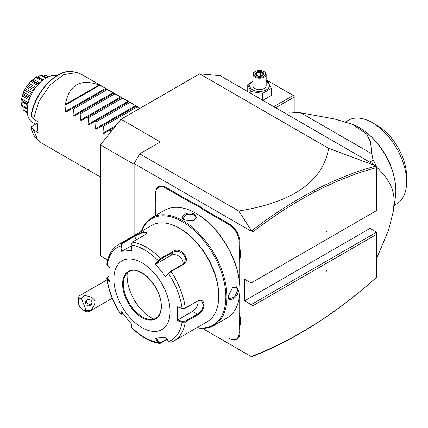 <?xml version="1.0" encoding="UTF-8"?>
<svg xmlns="http://www.w3.org/2000/svg" width="428" height="428" viewBox="0 0 428 428"><rect width="100%" height="100%" fill="white"/><g stroke="black" fill="none" stroke-linecap="round" stroke-linejoin="round"><path stroke-width="0.64" d="M376.185 166.027L376.554 166.091L376.554 167.621C356.305 172.982 335.739 181.092 314.848 191.958L314.179 190.476C335.178 179.557 355.845 171.403 376.185 166.027L328.64 148.339L199.641 73.862L121.012 119.257L100.419 144.878L134.114 164.331M107.685 259.962L100.419 255.767L100.419 144.878M199.641 73.862L220.233 75.703L376.554 166.091M121.012 119.257L160.323 141.957L139.731 153.845L134.114 163.571L134.114 235.561M328.64 148.339C322.851 181.477 292.88 202.364 238.733 211.004L251.562 230.879L251.124 231.125L134.114 163.571M238.733 211.004L139.731 153.845M251.124 231.125L251.124 283.004L244.57 279.222L244.57 300.841L251.124 304.624L376.554 232.206L376.554 234.367L252.996 305.704L251.124 304.624L251.124 356.508L202.348 328.346M240.263 317.876L239.514 317.918L239.514 324.189A27.799 16.05 60 0 0 239.14 328.383L239.14 332.727A14.033 8.1 -120 0 1 229.221 338.457L229.595 338.671A14.563 8.405 60 0 0 239.889 332.727L239.889 328.383A27.269 15.745 -120 0 1 240.263 324.231L240.263 317.876A27.269 15.745 -120 0 1 239.889 313.291L239.889 289.537M239.889 288.798L239.889 261.369A27.269 15.745 -120 0 1 240.263 257.217L240.263 250.862A27.269 15.745 -120 0 1 239.889 246.277L239.889 241.932A14.563 8.405 60 0 0 229.595 224.101L204.3 209.495A27.269 15.745 -120 0 1 200.518 206.885L195.013 203.707A27.269 15.745 -120 0 1 191.236 201.952L165.941 187.352A14.563 8.405 60 0 0 155.642 193.296L155.642 198.073A27.799 16.05 60 0 1 155.273 202.267L155.273 201.791A27.269 15.745 -120 0 0 155.642 197.64M252.996 305.704L252.996 355.829L251.562 356.754L251.124 356.508M244.57 300.841L370.001 228.424L376.554 232.206M370.001 214.375L370.001 228.424M252.996 355.829C273.492 347.921 294.111 337.398 314.848 324.253C335.739 310.995 356.305 295.357 376.554 277.339L376.185 277.702C355.845 295.823 335.178 311.541 314.179 324.863C293.191 338.174 272.32 348.804 251.568 356.754M376.554 277.339L376.554 234.367M326.944 270.678L325.927 270.967L325.927 271.555L326.944 270.678M325.927 271.288L326.473 270.812M251.124 283.004L376.554 210.592L376.554 167.621M314.848 191.958C294.111 202.754 273.492 216.038 252.996 231.805L252.996 281.924M326.944 231.569L325.927 231.864L325.927 232.447L326.944 231.569M314.179 190.476C293.191 201.406 272.32 214.872 251.568 230.879L252.996 231.805M325.927 232.179L326.473 231.703M376.554 257.399A84.723 48.915 -120 0 0 377.309 256.816L388.576 230.082L393.418 211.031L394.038 202.658C394.744 190.685 389.164 179.07 377.309 167.819L376.554 168.252M377.309 256.816L376.554 257.249M369.808 162.057L373.093 160.163A84.723 48.915 60 0 1 376.239 165.77M376.554 166.364A84.723 48.915 60 0 1 377.309 167.819M289.788 112.066L289.082 112.462A84.723 48.915 60 0 1 289.788 112.066L300.766 112.794L371.836 153.823L370.477 141.818L366.545 133.916L352.276 124.259L334.589 118.984L300.766 112.794M373.093 160.163L371.836 153.823M393.418 211.031L395.424 196.88A51.628 29.805 -120 0 0 395.836 190.813A51.628 29.805 -120 0 0 353.865 124.901L352.276 124.259M370.675 136.216A48.316 27.895 60 0 1 394.028 176.668M394.22 205.381L396.596 204.012A48.316 27.895 -120 0 0 406.6 181.895A48.316 27.895 60 0 0 372.435 122.718A48.316 27.895 60 0 0 348.274 120.322L345.551 121.9M372.435 122.718L377.116 125.42A41.698 24.075 -120 0 1 406.6 176.491L406.6 181.895M294.18 112.323L294.18 97.103L275.739 107.749M294.18 97.103L294.18 96.022L293.244 95.481L273.867 106.668M293.244 95.481L267.035 80.346L266.168 80.849M262.712 100.43L271.357 95.439L271.357 88.366L268.196 81.545L266.168 80.935M262.712 100.227L262.712 93.358L271.357 88.366M250.899 93.406L250.899 91.528L262.712 93.358M247.737 91.581L247.737 84.712L250.899 91.528M252.927 81.197L247.737 84.712M252.927 81.545A9.844 5.682 0 0 0 252.584 89.773A9.844 5.682 0 0 0 266.51 89.773A9.844 5.682 0 0 0 266.51 81.732A9.844 5.682 0 0 0 266.168 81.545M266.168 74.402A6.618 3.82 0 0 1 262.08 77.933A6.618 3.82 0 0 1 254.869 77.104A6.618 3.82 180 0 1 252.927 74.402L252.927 85.75A6.618 3.82 0 0 0 254.869 88.452A6.618 3.82 0 0 0 262.08 89.281A6.618 3.82 0 0 0 266.168 85.75L266.168 74.402A6.618 3.82 0 0 0 264.226 71.701L263.76 71.428L264.226 71.701M252.927 74.402A6.618 3.82 180 0 1 254.869 71.701L255.334 71.428A5.955 3.44 180 0 1 263.76 71.428A5.955 3.44 0 0 1 263.76 76.296A5.955 3.44 0 0 1 255.334 76.296A5.955 3.44 180 0 1 255.334 71.428M262.867 75.777L264.081 73.161L260.764 71.246L256.228 71.947L255.013 74.563L258.533 76.596L262.316 76.013M255.013 74.563L255.767 75.002M256.228 71.947L256.779 72.819L255.853 74.82M260.764 71.246L260.561 72.236L256.779 72.819L256.779 75.355M264.081 73.161L263.327 73.83M260.561 76.002L260.561 72.236L263.29 73.809M86.055 310.279L90.217 310.771A9.266 5.35 60 0 1 89.457 311.386A9.266 5.35 60 0 1 88.104 311.803A9.266 5.35 60 0 1 84.824 310.926L82.952 309.845A6.618 3.82 -120 0 0 86.055 310.279L81.47 298.455L84.295 295.513A9.266 5.35 60 0 0 81.55 294.913A9.266 5.35 60 0 0 80.191 295.336A9.266 5.35 60 0 0 78.271 299.573L78.271 301.74A6.618 3.82 -120 0 0 82.952 309.845M81.47 298.455A6.618 3.82 -120 0 0 78.271 301.74M90.217 310.771C98.028 302.254 96.054 297.166 84.295 295.513M91.79 301.553A3.312 3.199 -165 0 0 85.509 301.777A3.312 3.199 -165 0 0 88.885 305.838A3.312 3.199 -165 0 0 91.79 301.553M85.942 300.83A3.312 3.199 -165 0 0 86.151 301.729A3.312 3.199 15 0 0 87.328 303.233C88.639 304.388 89.923 304.608 91.18 303.896L92.004 302.853M86.082 300.643L87.328 303.233M155.273 202.267L155.273 208.538A27.799 16.05 60 0 1 155.642 213.16L155.642 215.487M195.013 203.707L194.676 204.375A27.799 16.05 60 0 1 190.861 202.605L165.566 187.999A14.033 8.1 -120 0 0 155.642 193.729M194.676 204.375L200.106 207.51L200.518 206.885M240.263 250.862L239.514 250.904A27.799 16.05 60 0 1 239.14 246.277L239.14 241.932A14.033 8.1 -120 0 0 229.221 224.748L203.926 210.148A27.799 16.05 60 0 1 200.106 207.51M239.514 250.904L239.514 257.175L240.263 257.217M239.14 279.136L239.14 261.369A27.799 16.05 60 0 1 239.514 257.175M239.514 317.918A27.799 16.05 60 0 1 239.14 313.291L239.14 298.391M239.514 324.189L240.263 324.231M229.221 338.457L229.595 338.671M196.816 327.762A62.215 35.92 -120 0 0 214.086 325.43L227.006 317.972A62.215 35.92 -120 0 0 239.889 289.494L239.889 288.841A61.423 35.465 -120 0 0 196.457 213.615L195.896 213.294A62.215 35.92 -120 0 0 164.785 210.212L151.87 217.67A62.215 35.92 -120 0 0 141.213 231.462M239.889 288.841L239.889 289.494A62.215 35.92 -120 0 0 195.896 213.294M214.086 325.43A62.215 35.92 -120 0 0 226.974 296.952A62.215 35.92 -120 0 0 199.812 234.335A62.215 35.92 -120 0 0 151.87 217.67M228.375 296.139L232.559 287.536L236.62 286.787L238.487 290.302C238.46 297.54 227.755 303.725 228.375 296.139L228.375 296.133M184.382 219.939C177.502 216.67 188.224 210.506 194.494 214.102L196.602 217.478L193.927 220.613L184.393 219.949M197.164 327.559A61.423 35.465 -120 0 0 225.85 296.952A61.423 35.465 -120 0 0 189.898 226.792A61.423 35.465 -120 0 0 141.561 231.259M131.096 244.977A53.634 30.966 60 0 1 158.141 260.588L158.788 260.866L160.8 259.234L173.201 252.071L178 251.263L182.954 253.542L185.527 258.057L184.591 262.653L182.927 264.172L170.526 271.336L168.52 272.968L168.541 273.529L165.679 276.772L155.273 263.825L158.141 260.588L160.612 258.507L173.014 251.343C180.568 246.068 191.84 259.999 183.489 264.376L171.088 271.539L168.541 273.529A53.634 30.966 60 0 1 182.066 308.385L184.901 308.385L197.303 301.221L201.508 300.964L203.386 304.731C202.883 308.786 200.86 311.937 197.303 314.189L184.901 321.353L185.271 322.065L182.066 322.252L177.326 320.663L177.326 306.785L182.066 308.385L185.271 308.096L197.672 300.938C201.449 299.333 203.6 300.6 204.135 304.731C203.605 309.112 201.449 312.504 197.672 314.906L185.271 322.065A55.597 32.1 60 0 1 174.223 340.806L207.222 321.754A55.597 32.1 -120 0 0 218.735 296.299L218.735 295.218A54.276 31.335 -120 0 0 180.359 228.75L179.423 228.21A55.597 32.1 -120 0 0 151.619 225.454L118.626 244.506A55.597 32.1 60 0 1 121.766 243.061L134.167 235.903L143.3 231.735L147.055 232.864L144.643 234.967L132.241 242.125L131.096 244.977L131.979 250.38L121.573 251.311L120.691 245.902L121.766 243.061L122.322 243.505L134.724 236.342L142.208 232.741L146.841 232.645L146.847 233.19M218.735 295.218L218.735 296.299A55.597 32.1 -120 0 0 179.423 228.21M118.626 244.506C112.131 248.459 108.198 255.024 106.818 264.199L107.166 265.141L109.926 267.875L109.926 281.752L106.813 278.371L107.342 277.365L109.787 275.862M107.166 265.141A53.634 30.966 60 0 1 120.691 245.902L121.44 245.79L122.322 243.505M167.145 339.409L160.612 343.181L159.558 343.395L158.141 342.421L158.788 342.058L155.995 337.906M166.947 339.12L160.8 342.673L158.788 342.058M109.884 280.65L107.626 278.409L107.166 279.013A53.634 30.966 60 0 0 120.691 313.863L121.515 314.275L120.653 314.115L121.573 311.766L131.979 324.713L131.107 327.115C140.389 336.499 149.875 341.929 159.558 343.395M184.901 321.353L182.328 321.54L182.066 322.252A53.634 30.966 60 0 1 168.541 341.49L165.679 337.232L155.273 338.157L158.141 342.421A53.634 30.966 60 0 1 131.096 326.805L131.145 326.318M122.954 313.606L121.44 314.008L122.092 312.461M107.626 278.409L107.947 276.927M170.06 311.434A39.713 22.93 -120 0 0 141.978 262.792A39.713 22.93 -120 0 0 113.896 279.008A39.713 22.93 -120 0 0 141.978 327.645A39.713 22.93 -120 0 0 170.06 311.434M121.573 251.311L122.301 251.054L121.44 245.79M122.301 251.054L131.246 245.891M155.273 263.825L155.995 264.023L158.788 260.866M155.995 264.023L170.815 255.473A7.945 6.265 -144.9 0 1 179.321 256.425A7.945 6.265 -144.9 0 1 183.002 264.135M168.52 272.968L165.727 276.124L165.679 276.772M177.326 306.785L182.328 308.567M198.089 300.841A7.945 4.585 -60 0 1 192.525 311.434L177.711 319.989L182.328 321.54M177.326 320.663L177.711 319.989M168.541 341.49L171.088 342.245M132.027 324.066L131.166 326.109M128.94 271.721A26.873 15.515 -120 0 0 124.644 276.9A26.873 15.515 -120 0 0 123.392 284.01A26.873 15.515 -120 0 0 142.396 316.918A26.873 15.515 -120 0 0 149.179 319.39A26.873 15.515 -120 0 0 155.813 318.266M127.25 272.984A34.021 19.64 -120 0 0 151.154 317.704A34.021 19.64 -120 0 0 153.871 319.095M232.393 287.664L236.219 287.188L237.738 290.302L234.608 296.807L229.601 298.653L228.381 295.914M184.58 220.051L182.815 217.622L186.918 214.209L194.114 214.749L196.056 217.622L193.734 220.698M100.419 177.005L95.524 174.18L95.92 173.95L95.524 174.18L88.034 169.852L88.436 169.627L88.034 169.852L80.55 165.529L80.946 165.299L80.55 165.529L73.06 161.206L73.456 160.976L73.06 161.206L65.57 156.883L65.971 156.653L65.57 156.883L41.248 142.845L37.846 140.047L33.416 129.839L38.097 132.541A39.713 22.93 -60 0 1 37.701 127.367A39.713 22.93 -60 0 1 38.097 121.734L33.416 119.032L39.039 101.131L50.06 85.017L63.772 74.627L76.837 72.509L80.962 74.055L106.433 88.767L72.337 108.45L73.456 109.097L73.06 115.763L113.126 92.63L113.923 93.09L79.827 112.773L80.946 113.42L80.55 120.086L120.616 96.953L121.413 97.413L87.317 117.095L88.436 117.743L88.034 124.409L128.106 101.276L128.898 101.736L94.802 121.424L95.92 122.066L95.524 128.737L135.596 105.604L136.388 106.058L102.292 125.746L103.41 126.388L103.014 133.06L115.897 125.618M66.367 111.901L72.337 108.45L66.367 111.901L65.57 111.441L65.971 104.774L65.409 104.448L99.109 84.995C80.271 78.313 69.036 84.797 65.409 104.448M65.57 111.441L105.641 88.307L99.109 84.995M106.438 88.767L113.126 92.63L106.037 88.997M113.923 93.09L120.616 96.953L113.527 93.32M121.413 97.413L128.106 101.276L121.012 97.643M128.903 101.736L135.596 105.604L128.502 101.966M140.042 108.273L135.992 106.288M110.745 132.027L110.9 130.711L109.782 130.069L103.806 133.515L103.014 133.06M96.321 129.192L102.292 125.746L96.321 129.192L95.524 128.737M88.831 124.869L94.802 121.424L88.831 124.869L88.034 124.409M81.341 120.546L87.317 117.095L81.341 120.546L80.55 120.086M73.851 116.223L79.827 112.773L73.851 116.223L73.06 115.763M33.416 129.839L31.025 127.298C31.709 131.401 33.191 134.756 35.471 137.367L37.846 140.047M35.471 137.367A38.557 22.261 120 0 1 31.196 127.603L31.421 126.672L37.953 122.895M31.196 116.791A38.557 22.261 120 0 1 73.332 71.792C57.416 67.608 33.619 93.293 31.025 116.352L33.416 119.032M56.721 75.788A26.477 15.285 120 0 0 45.919 78.062A26.477 15.285 -60 0 0 28.623 101.393A26.477 15.285 -60 0 0 32.678 122.611L35.567 124.275M48.145 76.933L45.475 75.323A20.967 12.107 -60 0 1 45.619 75.376L48.284 76.869M45.405 75.349L43.528 76.023M41.002 74.964L38.049 76.885L41.002 74.964A20.967 12.107 -60 0 1 41.179 74.937L46.497 77.741M40.858 75.178L45.887 78.083M38.317 76.735L38.049 76.885L43.201 79.859M38.049 76.885L37.546 77.104M36.91 77.308L36.765 76.708L42.779 80.18M36.765 76.708L36.113 76.794A20.967 12.107 -60 0 0 35.925 76.901L35.759 77.286L41.939 80.855M35.759 77.286L33.448 79.308L39.676 82.904M33.448 79.308L32.277 80.234M32.309 80.197L31.667 80.485L38.311 84.321M31.667 80.485L31.035 80.721A20.967 12.107 -60 0 0 30.859 80.892L30.725 81.427L37.439 85.306M30.725 81.427L29.061 83.439L35.802 87.333M29.061 83.439L28.055 84.685L34.866 88.617M28.055 84.685L27.125 85.905L34.005 89.88M27.125 85.905L30.859 80.892M26.418 86.467L23.224 92.699L26.418 86.467A20.967 12.107 -60 0 1 26.557 86.242M26.354 87.098L33.25 91.078M25.407 88.783L32.277 92.753M24.664 90.238L31.512 94.192M23.684 92.314L30.522 96.263M23.128 92.94L21.432 99.307C22.668 95.963 23.235 93.839 23.128 92.94A20.967 12.107 -60 0 1 23.224 92.699M23.182 93.609L29.981 97.536M22.935 94.695L29.585 98.536M22.54 96.177L29.077 99.954M21.758 98.943L28.259 102.693M27.975 103.876L21.582 100.184L21.4 99.537A20.967 12.107 -60 0 1 21.432 99.307M21.582 100.184L21.935 100.462M21.956 100.682L21.935 101.794L27.713 105.133M21.935 101.794L21.582 104.983L27.29 108.279M21.582 104.983L21.978 100.831M27.226 109.188L21.758 106.026L21.432 105.465A20.967 12.107 -60 0 1 21.4 105.272M22.962 106.722L23.182 109.718L27.248 112.066M23.182 109.718L23.08 107.968M27.28 112.511L23.224 110.007A20.967 12.107 -60 0 1 23.128 109.873M26.113 111.836L26.354 112.564L27.344 113.136M32.1 80.32L35.925 76.901M99.665 85.316L65.971 104.774M107.155 89.639L73.456 109.097M114.645 93.967L80.946 113.42M122.13 98.29L88.436 117.743M129.62 102.613L95.92 122.066M137.11 106.936L103.41 126.388M103.806 133.515L114.522 127.33M112.585 129.743L110.9 130.711M314.848 324.253L314.179 324.863M165.566 187.999L165.941 187.352M190.861 202.605L191.236 201.952M203.926 210.148L204.3 209.495M229.221 224.748L229.595 224.101M239.14 241.932L239.889 241.932M239.14 246.277L239.889 246.277M239.14 261.369L239.889 261.369M239.14 313.291L239.889 313.291M239.14 328.383L239.889 328.383M239.14 332.727L239.889 332.727M132.241 242.125A55.597 32.1 60 0 1 160.612 258.507L160.8 259.234M170.526 271.336L171.088 271.539A55.597 32.1 60 0 1 185.271 308.096L184.901 308.385M134.167 235.903L134.724 236.342L136.104 239.894M173.014 251.343L173.201 252.071L170.815 255.473M183.489 264.376L182.927 264.172M197.672 300.938L197.303 301.221M204.135 304.731L203.386 304.731M197.672 314.906L197.303 314.189L192.525 311.434M160.612 343.181L160.8 342.673M122.601 284.031A27.403 15.82 -120 0 0 141.978 317.592A27.403 15.82 -120 0 0 161.356 306.405A27.403 15.82 -120 0 0 141.978 272.845A27.403 15.82 -120 0 0 122.601 284.031M123.35 284.031A26.873 15.515 -120 0 0 135.082 311.076A26.873 15.515 -120 0 0 155.787 318.277C159.291 316.185 161.094 312.156 161.201 306.191C162.164 287.793 139.255 264.033 128.919 271.732A26.873 15.515 -120 0 0 123.35 284.031M238.487 290.302L237.738 290.302M194.494 214.102L194.114 214.749M262.541 75.697L258.453 76.328L255.543 74.643M263.37 73.632L262.407 75.719M107.016 279.848L80.191 295.336M112.222 298.241L89.457 311.386M131.059 326.944L131.134 326.232M106.813 278.371C108.477 290.601 113.094 302.51 120.653 314.115M170.793 342.379L174.223 340.806M140.133 108.22L136.388 106.058M42.821 80.148L37.011 76.799M38.723 83.877L32.341 80.191M27.916 104.122L21.839 100.612M73.332 71.792L76.826 72.503"/></g></svg>
